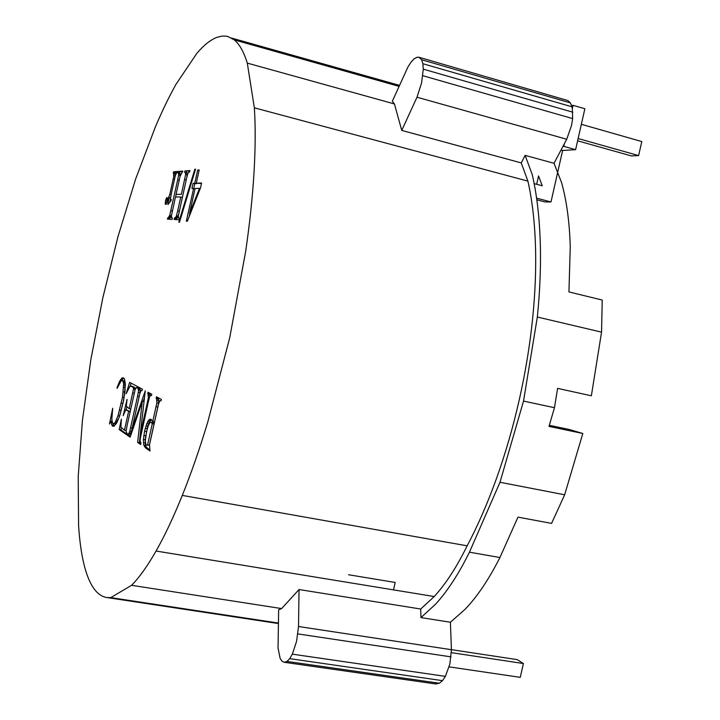 <?xml version="1.0" encoding="UTF-8"?>
<svg xmlns="http://www.w3.org/2000/svg" width="720" height="720" viewBox="0 0 720 720"><rect width="100%" height="100%" fill="white"/><g stroke="black" fill="none" stroke-linecap="round" stroke-linejoin="round"><path stroke-width="1.08" d="M393.516 589.878L395.19 582.462L348.561 574.749M451.431 649.656L517.239 659.628L523.395 663.525L520.263 677.349L449.154 666.864M523.395 663.525L451.377 652.662M581.346 124.308L641.79 141.561L638.613 155.574L578.124 138.537M638.613 155.574L631.44 155.943L577.611 140.814M536.589 198.144L550.998 201.951L544.995 201.942L536.823 199.782M247.293 63.108L254.358 107.82C255.555 126.324 255.447 147.789 254.034 172.215C252.576 196.731 249.786 223.137 245.664 251.433L229.716 337.797L207.765 422.082C199.629 448.992 191.142 473.427 182.295 495.405C173.448 517.293 164.7 535.833 156.06 551.034C147.429 566.136 139.266 577.557 131.58 585.306L110.763 597.627L106.803 597.528C102.249 596.79 98.235 594.18 94.734 589.689C90.27 583.866 86.688 575.46 84.006 564.489C81.333 553.5 79.533 540.522 78.588 525.564L78.21 476.397L82.449 420.201L90.81 359.838L102.807 297.909L117.927 236.844L135.603 179.118L155.214 127.323C162.018 111.276 168.939 96.939 175.986 84.312L196.947 53.217C203.877 45.135 210.519 39.843 216.864 37.359L221.778 36.117L225.72 36.108L228.006 36.567L234.216 39.87C239.436 44.046 243.792 51.795 247.293 63.108L394.434 103.959L392.328 101.241L407.979 66.897L411.093 62.082L414.216 58.77L417.15 57.222L418.968 57.249L567.9 100.575L570.366 102.87L571.491 105.507L573.057 105.318L584.865 108.738L575.613 149.661L562.617 150.489L550.998 201.951M563.787 146.367L562.932 146.43L564.399 143.64L563.787 146.367L575.613 149.661M573.057 105.318L572.31 108.612L572.643 118.584L571.5 125.559L566.721 139.248L416.997 97.218L401.751 130.419L394.434 103.959M561.015 150.039L562.617 150.489M571.491 105.507L572.31 108.612M564.399 143.64L566.721 139.248M418.968 57.249L421.632 59.751L422.865 63.711L423.279 69.156L421.578 82.926L416.997 97.218M254.358 107.82L527.895 181.116C532.017 199.269 534.519 220.059 535.401 243.486C536.247 266.985 535.311 292.095 532.602 318.825C529.848 345.582 525.393 372.609 519.246 399.897C513.063 427.176 505.503 453.294 496.584 478.251C487.638 503.145 477.819 525.672 467.154 545.823C456.741 567.036 445.761 583.938 434.223 596.538L420.723 609.021L299.034 589.536L281.619 608.58L278.649 609.813L278.037 647.955L280.107 658.314L282.015 661.221L284.364 662.292L286.983 661.428L289.701 658.656L292.329 654.165L296.577 641.34L298.521 626.508L299.034 589.536M420.723 609.021L420.957 617.589L435.303 604.467C447.255 591.507 458.631 574.083 469.44 552.186L499.995 482.274L523.521 401.076L554.463 407.709L557.595 388.377L591.363 395.784L601.551 332.145L602.226 300.042L568.944 291.933L570.249 246.681C569.529 222.012 566.622 200.619 561.537 182.493L554.022 163.287L525.123 155.376L521.244 162.909L527.895 181.116M521.244 162.909L401.751 130.419M234.216 39.87L399.033 86.364M137.61 396.054L138.627 390.348L137.709 388.17L138.006 386.847L142.434 389.223L142.137 390.564L141.084 390.519L139.86 393.543L131.868 429.471L145.287 390.762L140.184 435.06L148.347 397.908L147.942 392.184L151.767 394.245L151.47 395.622L150.363 395.559L149.652 396.792L148.284 402.084L140.454 437.67L140.076 440.784L140.949 443.151L140.643 444.519L137.619 442.404L142.353 401.184L130.158 437.202L127.314 435.213L127.602 433.899L128.601 434.052L129.807 431.109L137.61 396.054L139.194 396.369M123.642 384.075L123.165 381.744L122.301 380.583L121.338 380.592L117.081 388.377L117.018 387.585L119.817 380.898L122.121 377.928L123.489 377.856L124.488 378.99L125.37 384.282L123.759 399.933L119.394 416.691L116.568 423.189L113.994 426.222L112.59 426.159L111.744 424.863L110.952 421.335L109.458 423.972L112.698 408.249L111.852 419.265L112.545 423.072L114.021 423.648L115.191 422.424L118.026 415.71L122.508 397.152L123.642 384.075L125.253 384.399L123.903 380.898L122.301 380.583M127.071 399.375L126.288 406.116L129.213 408.717L133.497 389.025L133.056 387.099L130.023 386.073L126.18 393.705L129.627 382.347L137.358 386.496L137.07 387.819L136.305 387.63L135.135 389.592L127.116 425.43L126.063 431.19L126.981 433.458L126.684 434.781L119.196 429.552L121.374 419.148L120.906 427.167L124.461 430.209L128.637 411.291L125.712 409.806L123.165 415.692L127.071 399.375M159.858 400.761L158.517 404.037L149.517 444.753L149.94 450.999L145.818 448.128L143.802 445.104L143.415 439.407L144.576 431.181L146.835 423.531L148.554 420.309L150.255 419.139L151.083 419.373L152.748 421.578L156.861 402.732L156.402 396.738L161.361 399.402L161.046 400.815L159.858 400.761M191.925 188.577L193.086 183.348L194.742 183.285L197.667 170.055L199.188 169.947L196.245 183.222L201.591 183.015L200.529 187.821L187.335 221.238L186.354 221.184L193.581 188.532L191.925 188.577M178.803 222.165L194.832 169.245L195.552 169.191L179.496 222.201L178.803 222.165M177.696 210.924L180.783 196.983L175.464 197.019L171.45 215.631L171.684 217.827L172.422 218.079L172.134 219.393L167.382 219.141L169.713 215.388L177.669 179.829L178.623 175.032L178.38 172.926L177.633 172.764L177.921 171.468L182.808 171.117L180.108 176.211L176.04 194.391L181.368 194.328L185.616 174.591L185.355 172.449L184.581 172.296L184.869 170.964L189.945 170.604L189.648 171.945L188.487 172.458L187.758 173.817L186.318 179.397L178.353 215.919L178.605 218.16L179.37 218.412L179.073 219.753L174.141 219.501L174.438 218.169L176.175 216.693L177.696 210.924L179.271 211.302M167.904 204.588L169.155 197.397L166.257 204.12L165.348 204.264L165.519 200.7L166.932 197.478L167.544 199.872L169.803 194.472L173.664 176.832L173.529 171.783L177.381 171.504L175.392 175.401L171.846 191.232L170.28 199.458L170.523 199.953L171.207 199.422L171.009 200.691L167.904 204.588M122.121 377.928L123.804 378.216M121.392 378.531L122.985 378.846L123.714 378.243M120.627 379.512L122.22 379.836L122.985 378.846M119.817 380.898L120.816 381.096M121.77 380.592L122.22 379.836M118.944 382.707L119.601 382.842M123.165 381.744L124.767 382.059M125.334 385.812L125.253 384.399M124.938 392.085L125.181 389.403M119.79 415.512L122.922 403.452L124.893 392.454M113.022 423.63L115.623 423.954L116.829 422.694M111.627 421.461L111.906 420.093M114.021 426.204L112.986 423.594M123.732 385.668L125.325 385.983M123.705 387.495L125.28 387.81M123.318 391.896L124.929 392.22M122.508 397.152L124.119 397.467M121.302 403.137L122.922 403.452M119.637 410.13L121.248 410.436M118.026 415.71L119.619 416.016M116.532 419.832L118.053 420.12M115.848 421.317L117.387 421.614M115.191 422.424L116.802 422.73M114.021 423.648L115.623 423.954M110.952 421.335L112.077 421.551M131.58 585.306L281.619 608.58M156.06 551.034L434.223 596.538M570.366 102.87L421.632 59.751M420.957 617.589L450.405 622.242L465.12 609.291C477.351 596.484 488.952 579.231 499.923 557.532L517.968 517.14L551.574 523.395L564.651 494.793L582.813 433.485L569.277 429.498L549.306 425.304M450.405 622.242L451.431 649.692L449.865 664.047L445.41 676.368L442.467 680.643L439.317 683.244L435.798 683.955L284.049 662.265M534.159 183.618L542.25 185.787L538.551 175.932L536.67 184.293M451.062 656.874L297.891 633.915M442.467 680.643L289.701 658.656M445.41 676.368L292.329 654.165M439.317 683.244L286.983 661.428M110.763 597.627L278.379 623.052M572.049 106.83L422.865 63.711M572.832 112.194L423.279 69.156M554.022 163.287L562.932 146.43M523.521 401.076L537.345 317.025C540.126 289.323 541.071 263.322 540.153 239.013C539.199 214.785 536.562 193.311 532.251 174.591L525.123 155.376M537.345 317.025L601.551 332.145M572.643 118.584L422.838 75.717M451.431 649.692L298.521 626.508M469.44 552.186L499.923 557.532M182.295 495.405L467.154 545.823M499.995 482.274L564.651 494.793M554.463 407.709L548.991 426.402L582.813 433.485M111.744 424.863L113.337 425.169M112.59 426.159L113.517 426.339M184.869 170.964L189.819 171.144M186.255 172.575L186.525 171.378M185.598 173.07L187.254 173.484L187.011 172.863M185.616 174.591L187.272 175.005L187.254 173.484M184.653 179.478L186.219 179.865M186.867 177.057L187.272 175.005M181.368 194.328L176.04 194.391M126.153 409.887L126.765 407.097M130.185 411.543L126.477 409.941M124.461 430.209L126.108 430.524L126.234 429.948M126.846 434.043L120.834 429.867L121.248 427.86M130.239 386.019L131.112 383.139M134.883 390.663L134.703 387.432L130.608 385.92M128.637 411.291L130.176 411.588M119.196 429.552L120.834 429.867M131.364 386.181L133.002 386.505M133.056 387.099L134.703 387.432M133.533 387.819L135.18 388.143M133.497 389.025L135.144 389.349M132.696 392.922L134.253 393.237M129.213 408.717L130.752 409.014M139.86 393.543L140.301 390.681L139.563 387.684M138.357 392.391L140.031 392.715M127.944 434.133L130.275 434.367L131.94 429.489M130.392 436.509L128.979 435.528L129.231 434.376M140.814 443.754L139.338 442.728L140.211 435.06M143.37 407.448L144.045 401.517L142.353 401.184M150.291 395.685L149.535 393.048M143.199 401.355L144.522 397.467M130.59 427.788L132.174 428.094M129.807 431.109L131.481 431.424M129.267 432.909L130.941 433.224M128.601 434.052L130.275 434.367M127.314 435.213L128.979 435.528M137.619 442.404L139.338 442.728M147.636 393.543L149.346 393.885M148.023 393.75L149.733 394.092M148.491 394.443L150.21 394.785M148.626 395.811L150.057 396.099M148.347 397.908L149.256 398.088M147.573 401.679L148.338 401.832M140.184 435.06L140.958 435.204M131.868 429.471L132.723 429.633M137.709 388.17L139.383 388.494M138.069 388.359L139.734 388.692M138.51 389.025L140.184 389.349M138.627 390.348L140.301 390.681M152.748 421.578L154.503 421.92L157.806 407.025L158.895 400.896L158.04 397.611M150.111 450.216L146.322 447.183L145.539 445.428L145.152 439.731L147.762 426.06L149.418 422.028L151.416 419.688M146.331 444.969L149.328 445.329L154.035 424.071L152.829 422.469L150.111 422.397L148.293 425.682L146.583 431.64L145.332 440.64L145.764 444.177L146.331 444.969L147.564 444.996L152.271 423.729L154.035 424.071M160.605 400.572L161.082 400.671M156.096 398.133L157.842 398.475M156.537 398.367L158.283 398.709M157.014 399.087L158.76 399.438M157.14 400.554L158.895 400.896M156.861 402.732L158.607 403.083M156.051 406.683L157.806 407.025M149.409 419.454L151.146 419.787M148.554 420.309L150.291 420.642M147.681 421.695L149.418 422.028M146.835 423.531L148.563 423.864M146.034 425.727L147.762 426.06M145.278 428.274L147.006 428.607M144.576 431.181L146.304 431.505M143.784 435.501L145.512 435.825M143.415 439.407L145.152 439.731M143.433 442.683L145.17 443.007M143.802 445.104L145.539 445.428M144.576 446.85L146.322 447.183M145.818 448.128L147.573 448.461M147.564 444.996L149.328 445.329M152.271 423.729L151.074 422.136M151.614 422.685L153.369 423.018M193.716 188.568L194.778 183.771L196.524 183.294M193.086 183.348L194.778 183.771M189.144 216.648L189.846 213.516M196.245 183.222L201.483 183.51M193.581 188.532L194.994 188.883M197.667 170.055L199.08 170.406M194.742 183.285L196.434 183.708M189.558 213.444L199.485 188.37L195.084 188.496L189.558 213.444L190.341 213.633M199.485 188.37L200.232 188.559M194.832 169.245L195.489 169.407M175.86 219.591L176.085 218.565L177.831 217.089L178.857 213.363M179.28 173.052L179.541 171.873L182.691 171.648M180.018 176.598L180 173.331L178.029 172.737M175.59 197.01L176.157 194.418M169.074 219.231L170.991 216.774L171.792 213.93M180.783 196.983L182.349 197.361M176.544 215.685L178.2 216.081M176.175 216.693L177.831 217.089M175.797 217.404L177.453 217.8M175.284 218.007L176.94 218.403M174.843 218.196L176.499 218.592M174.438 218.169L176.085 218.565M177.921 171.468L179.541 171.873M178.38 172.926L180 173.331M178.614 173.538L180.243 173.943M178.623 175.032L180.252 175.437M177.669 179.829L179.181 180.198M170.838 210.717L172.359 211.086M169.713 215.388L171.342 215.784M169.353 216.387L170.991 216.774M168.975 217.089L170.613 217.476M168.489 217.674L170.118 218.07M168.057 217.863L169.686 218.25M167.67 217.845L169.299 218.232M175.518 175.005L175.14 172.179L177.264 172.035M168.795 197.289L170.406 197.685L170.577 197.217M166.851 203.085L167.508 199.692M169.785 202.23L170.361 199.62M170.523 199.953L171.108 200.088M173.529 171.783L175.14 172.179M173.25 173.034L174.861 173.43M173.664 173.16L175.275 173.556M173.889 173.61L175.5 174.006M173.916 175.149L175.365 175.509M173.664 176.832L174.978 177.156M173.187 179.154L174.447 179.469M169.803 194.472L171.09 194.787M167.544 199.872L168.183 200.034M166.617 197.721L167.175 197.856M166.23 198.423L167.292 198.675M165.852 199.458L167.454 199.845M165.519 200.7L167.121 201.087M165.276 202.14L166.878 202.527M165.213 203.391L166.5 203.697M165.348 204.264L165.897 204.399M169.155 197.397L170.469 197.721M111.186 422.361L112.347 422.577M399.483 85.356L231.561 38.052M106.803 597.528L278.37 623.538"/></g></svg>
